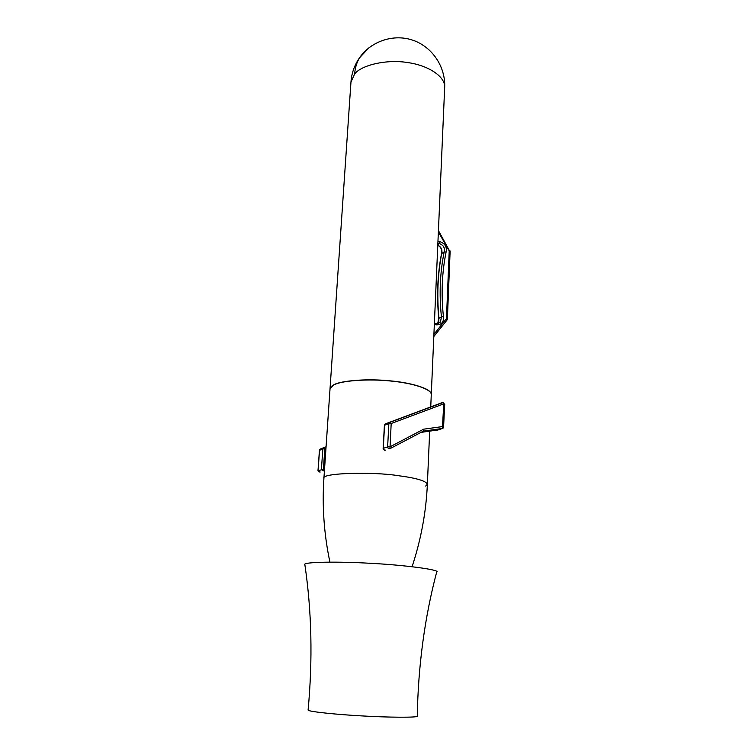 <?xml version="1.0" encoding="UTF-8"?>
<svg xmlns="http://www.w3.org/2000/svg" width="755" height="755" viewBox="0 0 755 755"><rect width="100%" height="100%" fill="white"/><g stroke="black" fill="none" stroke-linecap="round" stroke-linejoin="round"><path stroke-width="1.13" d="M330.02 388.844L333.691 384.852C340.514 380.652 367.968 378.378 391.25 380.945C412.4 382.936 431.624 388.91 431.284 394.44L431.284 394.506M331.841 386.116C338.127 380.982 362.192 379.048 379.991 380.124C399.461 380.86 424.754 385.956 429.784 391.59M430.737 406.964L431.275 394.563C431.615 389.033 412.4 383.068 391.25 381.077C367.959 378.51 340.505 380.784 333.682 384.974L330.02 388.9L323.904 478.462C322.036 506.265 324.027 534.144 329.907 562.097M417.26 716.08L417.26 716.117C418.676 717.75 387.051 717.458 361.4 715.882C338.353 714.664 307.483 711.644 308.106 710.021L308.106 709.974M417.26 716.127C418.223 665.495 424.678 617.514 436.645 572.196C441.873 569.865 403.057 564.872 369.818 563.277C340.146 561.456 301.075 561.767 304.888 564.825C311.721 611.201 312.796 659.596 308.106 710.021M320.243 449.102L323.857 447.621L324.81 448.848L322.838 448.876L323.244 447.941L326.066 446.762M318.11 470.658L323.404 469.346L323.508 470.912L321.422 469.355L322.838 448.876L319.516 450.329M320.413 448.914L319.535 450.15L318.11 470.488L320.186 472.026M384.54 425.499L385.286 424.055M385.626 450.122C384.295 450.442 383.512 449.857 383.295 448.347L383.295 448.602M423.659 429.18L389.948 446.847L387.626 446.875C387.853 448.394 388.636 448.989 389.976 448.668L391.184 423.517L389.844 422.158L388.872 423.564L391.184 423.517L443.77 403.849L444.686 404.218L442.609 402.538L443.77 403.849L442.373 428.481L443.1 428.132L443.77 426.886L442.845 426.537L423.659 429.18L423.442 431.105L442.373 428.481L437.57 430.086M438.174 429.906L420.997 432.389M443.091 402.5L384.993 424.168L384.399 425.348L383.134 448.47L384.522 450.216M443.581 427.028L444.686 404.218M435.843 323.735L436.324 324.848C441.637 324.839 443.997 322.036 443.411 316.439L441.448 316.94L440.42 322.121L436.852 323.829M444.176 251.934C439.976 272.678 439.07 294.346 441.448 316.94L438.938 318.27C436.815 295.639 437.73 274.056 441.694 253.52L444.166 251.934L446.082 252.057C447.092 246.923 445.035 243.469 439.91 241.685L439.259 243.563C443.411 245.007 445.054 247.791 444.166 251.934M437.673 323.735L438.74 318.45C439.051 321.413 438.693 323.168 437.673 323.735L440.391 322.14M441.486 253.803L441.694 253.52C442.534 249.792 441.241 246.998 437.796 245.13M446.96 320.082L433.814 336.532L446.96 320.082L446.46 318.685L447.375 319.129L450.112 251.462L449.216 250.943L449.914 250.669M449.971 251.67L438.428 230.549M425.66 486.069L427.368 484.248C426.028 480.859 416.09 477.972 397.574 475.584C374.055 471.715 320.346 472.734 323.904 478.462M431.284 394.44L444.676 87.306C445.242 76.161 427.726 65.374 408.276 62.656C386.881 58.937 361.305 65.119 354.652 73.952L350.962 82.068L330.029 388.778M323.687 470.214L324.499 469.789M325.952 448.423L324.81 448.848L323.404 469.346L324.565 468.742M442.383 402.557L385.512 423.829M384.55 425.225L388.872 423.564L387.626 446.875L383.295 448.347L384.55 425.225M389.976 448.668L423.442 431.105M443.411 316.439C441.062 294.072 441.949 272.612 446.082 252.057M437.872 243.308L439.259 243.563L437.815 244.544M439.91 241.685L437.957 241.317M434.333 324.527L436.324 324.848M438.372 231.927L449.216 250.943L446.46 318.685L433.908 334.361M368.95 47.801L359.484 57.842C356.69 62.599 355.077 67.969 354.652 73.952M412.088 566.694C421.035 539.561 426.131 512.079 427.368 484.248L429.68 431.18M326.066 446.8L319.941 449.216L319.431 450.235L318.006 470.563L319.176 472.111M324.499 469.752L323.687 470.176M436.088 323.782L440.42 322.121M434.38 323.499L436.079 323.772M447.375 319.129L447.083 319.941M441.533 253.68C442.26 249.905 441.014 247.102 437.787 245.271M438.74 318.44C436.616 295.847 437.532 274.282 441.496 253.755M350.962 82.068C351.603 73.244 354.444 65.166 359.484 57.842C371.149 41.034 393.865 33.522 413.145 40.317C432.455 47.027 445.62 66.987 444.676 87.306"/></g></svg>
